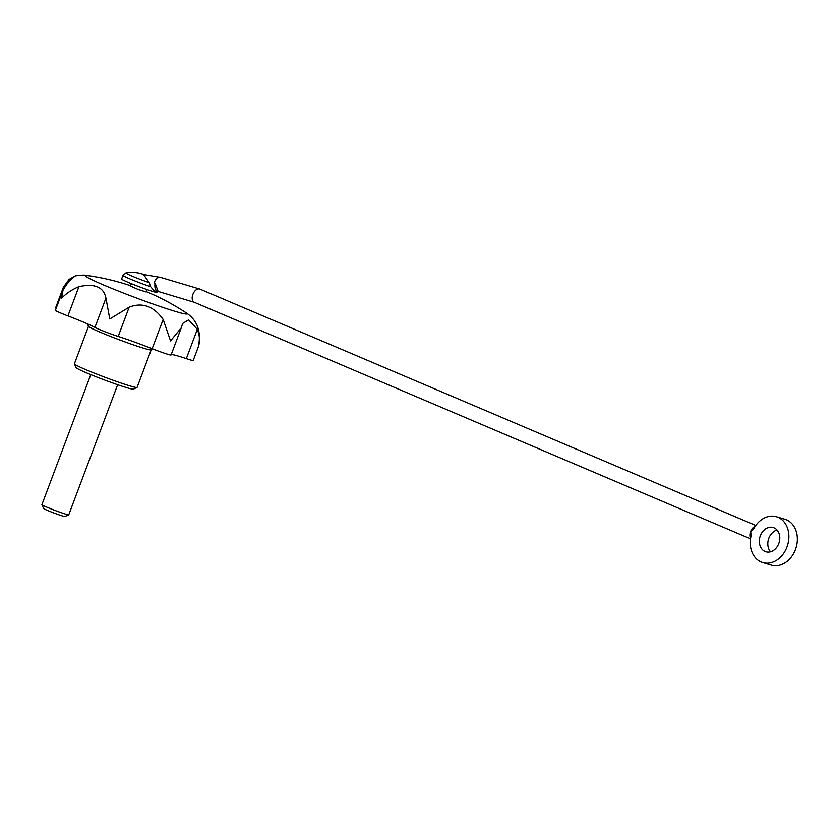 <?xml version="1.0" encoding="UTF-8"?>
<svg xmlns="http://www.w3.org/2000/svg" width="838" height="838" viewBox="0 0 838 838"><rect width="100%" height="100%" fill="white"/><g stroke="black" fill="none" stroke-linecap="round" stroke-linejoin="round"><path stroke-width="1.26" d="M68.035 282.123L69.062 279.4L63.405 287.13L55.811 307.326A14.833 0.807 20.6 0 0 56.324 307.776M755.237 526.274A7.175 4.4 113 0 0 750.586 531.596L751.236 535.199A23.925 18.855 -73.4 0 0 762.737 562.591L771.201 565.116A23.925 18.855 -73.4 0 0 796.1 547.56A23.925 18.855 -73.4 0 0 784.86 519.256L776.386 516.732A23.925 18.855 -73.4 0 0 753.393 529.459L750.586 531.596A7.175 4.4 113 0 0 750.607 538.185M762.737 562.591A23.925 18.855 -73.4 0 0 787.626 545.046A23.925 18.855 -73.4 0 0 776.386 516.732M777.036 530.025A12.685 9.993 -73.4 0 0 768.456 539.337A12.685 9.993 -73.4 0 0 770.551 551.823M159.042 277.106L143.476 274.466L149.258 282.626L150.672 286.69A19.138 1.048 -159.4 0 1 132.195 279.808A19.138 1.048 -159.4 0 1 122.977 275.356L125.962 272.884A17.284 0.943 -159.4 0 0 132.771 276.372A17.284 0.943 -159.4 0 0 149.258 282.626M755.792 525.468L199.915 289.068L159.817 277.137A7.175 4.4 100.1 0 0 154.307 282.993L155.135 283.129A7.175 4.4 99.6 0 0 158.162 291.519L154.098 290.828L150.672 286.69M158.162 291.519A7.175 4.4 99.6 0 0 158.832 291.54M778.774 543.579A12.685 9.993 -73.4 0 0 773.181 527.511A12.685 9.993 -73.4 0 0 759.982 536.812A12.685 9.993 -73.4 0 0 765.942 551.813A12.685 9.993 -73.4 0 0 778.774 543.579M105.944 298.108L109.778 318.974L129.178 307.148C142.387 302.068 153.71 306.153 163.169 319.414L170.543 340.909L181.291 327.773L182.653 323.447L188.634 319.854L197.328 329.344L186.329 358.612A14.833 0.807 20.6 0 0 193.222 360.466L198.323 346.848C201.508 331.471 197.359 320.064 185.879 312.637A54.376 2.975 -159.4 0 1 135.107 297.48A54.376 2.975 -159.4 0 1 86.932 275.44C84.952 274.833 81.035 274.99 75.179 275.901L68.758 281.453L63.122 289.707L61.488 298.443C65.762 293.677 71.576 289.739 78.929 286.617C94.736 283.192 103.744 287.015 105.944 298.108L94.945 327.375A14.833 0.807 20.6 0 0 118.179 336.415A38.276 2.095 20.6 0 1 152.16 348.681A14.833 0.807 20.6 0 0 171.067 354.977L181.238 327.909M186.329 358.612A38.276 2.095 20.6 0 0 171.245 354.495M94.945 327.375A38.276 2.095 20.6 0 0 67.93 315.884A14.833 0.807 20.6 0 1 55.381 310.301L63.122 289.707M69.062 279.4L75.179 275.901M197.328 329.344C199.926 336.09 200.156 342.208 198.009 347.718L198.082 347.519M153.05 349.037L151.133 349.896A33.499 1.833 -159.4 0 1 132.268 344.481A33.499 1.833 -159.4 0 1 100.099 332.152A33.499 1.833 -159.4 0 1 88.524 326.37L87.362 323.803M151.196 349.865L137.097 387.386A33.499 1.833 -159.4 0 1 137.013 387.47A33.499 1.833 -159.4 0 1 105.096 377.32A33.499 1.833 -159.4 0 1 74.404 363.933A33.499 1.833 -159.4 0 1 74.393 363.818L88.493 326.296M137.013 387.47L133.326 389.136A30.618 1.676 -159.4 0 1 104.142 379.855A30.618 1.676 -159.4 0 1 76.08 367.62L74.404 363.933M163.169 319.414L152.16 348.681M129.178 307.148L118.179 336.415M78.929 286.617L67.93 315.884M147.038 289.539L146.147 291.928L138.144 289.414L130.466 286.03L131.367 283.653M157.816 291.456L157.45 292.452A19.138 1.048 -159.4 0 1 139.16 286.69A19.138 1.048 -159.4 0 1 121.615 278.981L122.977 275.356M155.135 283.129L158.141 291.415L194.301 302.277A7.175 4.4 113 0 1 193.054 293.949A7.175 4.4 113 0 1 199.915 289.068M117.655 384.726L68.779 514.762A14.351 0.786 -159.4 0 1 68.737 514.794A14.351 0.786 -159.4 0 1 55.057 510.447A14.351 0.786 -159.4 0 1 41.9 504.706A14.351 0.786 -159.4 0 1 41.9 504.665L90.776 374.628M68.737 514.794L64.966 516.501A11.418 0.629 -159.4 0 1 54.082 513.045A11.418 0.629 -159.4 0 1 43.618 508.477L41.9 504.706M143.895 274.539A33.499 33.499 0 0 0 125.962 272.884M185.879 312.637A239.249 239.249 0 0 0 146.273 291.593M130.592 285.695A239.249 239.249 0 0 0 86.932 275.44M750.513 538.824L194.301 302.277"/></g></svg>
